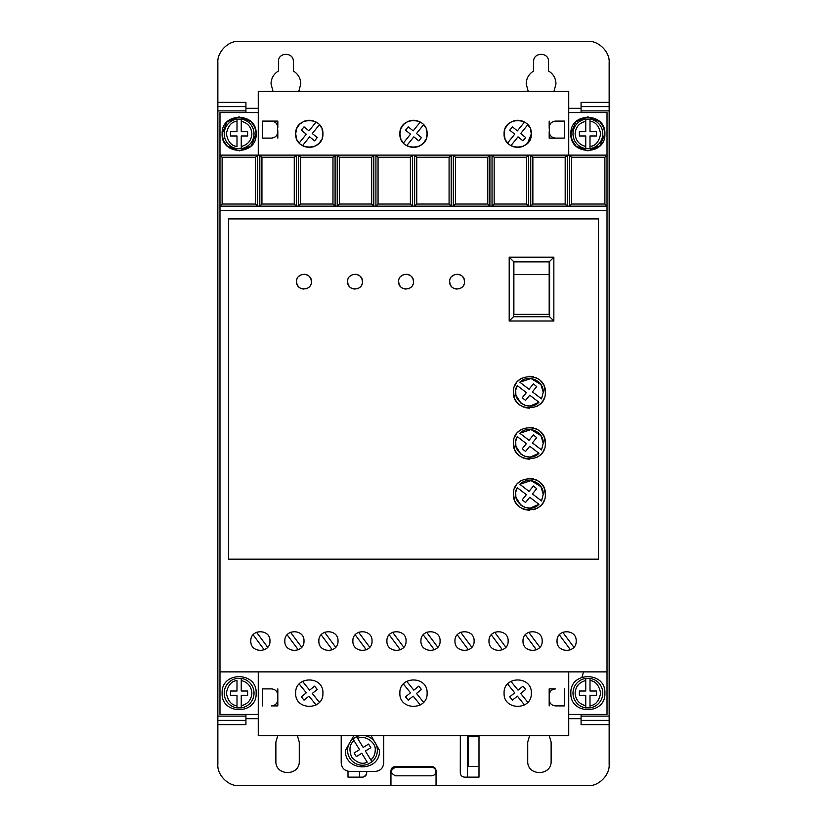 <?xml version="1.0" encoding="UTF-8"?>
<svg xmlns="http://www.w3.org/2000/svg" width="827" height="827" viewBox="0 0 827 827"><rect width="100%" height="100%" fill="white"/><g stroke="black" fill="none" stroke-linecap="round" stroke-linejoin="round"><path stroke-width="1.24" d="M572.997 693.14A14.886 14.886 0 0 1 585.754 678.409L585.754 680.559L585.754 678.409L590.002 678.409L590.002 680.559L590.002 678.409A14.886 14.886 0 0 1 590.002 707.881L590.002 705.72L590.002 707.881L585.754 707.881A14.886 14.886 0 0 1 572.997 693.14A14.886 14.886 0 0 0 585.754 707.881L585.754 705.72L585.754 707.881M241.246 678.409A14.886 14.886 0 0 1 241.246 707.881L241.246 705.72L241.246 707.881L236.998 707.881L236.998 695.269L230.619 695.269L230.619 691.021L236.998 691.021L236.998 680.559C231.488 681.034 227.942 685.221 226.36 693.14C227.942 701.069 231.488 705.255 236.998 705.72L236.998 707.881A14.886 14.886 0 0 1 236.998 678.409L241.246 678.409L241.246 691.021L247.624 691.021L247.624 695.269L241.246 695.269L241.246 705.72C247.8 704.077 251.346 699.88 251.884 693.14C251.346 686.4 247.8 682.213 241.246 680.559L241.246 678.409M572.997 133.86A14.886 14.886 0 0 1 585.754 119.119L585.754 131.731L579.376 131.731L579.376 135.979L585.754 135.979L585.754 148.591L590.002 148.591L590.002 135.979L596.381 135.979L596.381 131.731L590.002 131.731L590.002 119.119L585.754 119.119L585.754 121.28C579.2 122.923 575.654 127.12 575.116 133.86C575.654 140.6 579.2 144.787 585.754 146.441L585.754 148.591A14.886 14.886 0 0 1 572.997 133.86A14.886 14.886 0 0 0 585.754 148.591M241.246 119.119A14.886 14.886 0 0 1 241.246 148.591L241.246 146.441L241.246 148.591L236.998 148.591A14.886 14.886 0 0 1 236.998 119.119L236.998 121.28L236.998 119.119L241.246 119.119L241.246 121.28L241.246 119.119M364.965 735.679A14.886 14.886 0 0 1 371.985 761.791L370.858 759.961C373.69 757.377 375.148 754.183 375.22 750.347C376.44 742.47 364.552 734.438 357.688 738.511L363.167 747.422L368.604 744.083L370.827 747.711L365.389 751.05L371.985 761.791L368.356 764.014A14.886 14.886 0 0 1 352.943 738.904L354.07 740.744C349.625 744.021 348.798 749.448 351.589 757.025C357.078 762.949 362.298 764.665 367.229 762.184L361.761 753.273L356.323 756.612L354.101 752.983L359.538 749.644L352.943 738.904L356.571 736.681L357.688 738.511L356.571 736.681A14.886 14.886 0 0 1 359.952 735.679M273.013 91.321L271.018 83.878C271.215 78.265 273.696 73.965 278.461 70.988L278.461 61.549C278.037 51.956 293.771 51.946 293.347 61.549L293.347 70.988C298.113 73.965 300.594 78.265 300.79 83.878L298.805 91.321M528.195 91.321L526.21 83.878C526.406 78.265 528.887 73.965 533.653 70.988L533.653 61.549C533.229 51.956 548.952 51.946 548.539 61.549L548.539 70.988C553.304 73.965 555.785 78.265 555.982 83.878L553.987 91.321M570.868 693.14C569.813 671.193 605.943 671.193 604.888 693.14C605.943 715.086 569.813 715.086 570.868 693.14M222.112 693.14C221.057 671.193 257.187 671.193 256.132 693.14C257.187 715.086 221.057 715.086 222.112 693.14M572.077 140.176L570.868 133.86C569.813 111.914 605.943 111.914 604.888 133.86L600.071 145.728M603.679 127.544L604.888 133.86C605.943 155.807 569.813 155.807 570.868 133.86L575.695 121.982M575.85 121.827L587.78 116.845L599.751 121.672M599.906 121.827L603.555 127.234M223.321 140.176L222.112 133.86C221.057 111.914 257.187 111.914 256.132 133.86L251.305 145.728M254.923 127.544L256.132 133.86C257.187 155.807 221.057 155.807 222.112 133.86L226.929 121.982M227.094 121.827L239.013 116.845L250.994 121.672M251.15 121.827L254.788 127.234M284.839 641.039C284.25 653.392 304.574 653.392 303.985 641.039C304.574 628.696 284.25 628.696 284.839 641.039M318.871 641.039C318.281 653.392 338.594 653.392 338.005 641.039C338.594 628.696 318.281 628.696 318.871 641.039M250.819 641.039C250.23 653.392 270.543 653.392 269.953 641.039C270.543 628.696 250.23 628.696 250.819 641.039M352.891 641.039C352.302 653.392 372.626 653.392 372.036 641.039C372.626 628.696 352.302 628.696 352.891 641.039M386.922 641.039C386.323 653.392 406.646 653.392 406.057 641.039C406.646 628.696 386.323 628.696 386.922 641.039M420.943 641.039C420.354 653.392 440.677 653.392 440.078 641.039C440.677 628.696 420.354 628.696 420.943 641.039M454.964 641.039C454.374 653.392 474.698 653.392 474.109 641.039C474.698 628.696 454.374 628.696 454.964 641.039M488.995 641.039C488.406 653.392 508.719 653.392 508.129 641.039C508.719 628.696 488.406 628.696 488.995 641.039M523.015 641.039C522.426 653.392 542.75 653.392 542.161 641.039C542.75 628.696 522.426 628.696 523.015 641.039M557.047 641.039C556.457 653.392 576.77 653.392 576.181 641.039C576.77 628.696 556.457 628.696 557.047 641.039M371.075 735.679L379.479 750.347C380.523 772.294 344.394 772.294 345.448 750.347L353.853 735.679M431.653 767.311C434.227 767.58 435.643 768.996 435.901 771.57C435.643 774.134 434.216 775.55 431.653 775.819L395.502 775.819C390.013 772.987 390.013 770.154 395.502 767.311L431.653 767.311M529.838 127.689L527.791 124.722L520.69 133.54L525.662 137.54L522.984 140.848L518.022 136.848L510.921 145.655L512.202 146.307M513.185 146.699L517.712 147.464M518.147 147.454L522.271 146.679M523.202 146.307L527.306 143.495M527.574 143.226L531.316 133.86C532.081 151.413 503.323 151.413 504.088 133.86L505.028 138.812M505.566 140.021L507.613 142.988L514.714 134.181L509.742 130.17L512.42 126.862L517.382 130.862L524.483 122.055L523.202 121.404M321.434 127.689L319.387 124.722L312.286 133.54L317.258 137.54L314.58 140.848L309.618 136.848L302.517 145.655L303.798 146.307M304.781 146.699L309.308 147.464M309.743 147.454L313.867 146.679M314.798 146.307L318.902 143.495M319.17 143.226L321.713 139.443M322.168 138.295L322.912 133.86C323.677 151.413 294.919 151.413 295.684 133.86L296.624 138.812M297.162 140.021L299.209 142.988L306.31 134.181L301.338 130.17L304.016 126.862L308.978 130.862L316.079 122.055L314.798 121.404M425.636 127.689L423.589 124.722L416.488 133.54L421.46 137.54L418.782 140.848L413.82 136.848L406.719 145.655L408 146.307M408.983 146.699L413.51 147.464M413.945 147.454L418.069 146.679M419 146.307L423.104 143.495M423.372 143.226L425.915 139.443M426.37 138.295L427.114 133.86C427.879 151.413 399.121 151.413 399.886 133.86L400.826 138.812M401.364 140.021L403.411 142.988L410.512 134.181L405.54 130.17L408.218 126.862L413.18 130.862L420.281 122.055L419 121.404M504.088 693.14C503.25 710.703 532.154 710.703 531.316 693.14C532.154 675.587 503.25 675.587 504.088 693.14M399.886 693.14C399.048 710.703 427.952 710.703 427.114 693.14C427.952 675.587 399.048 675.587 399.886 693.14M295.684 693.14C294.846 710.703 323.75 710.703 322.912 693.14C323.75 675.587 294.846 675.587 295.684 693.14M449.65 281.656C449.226 272.052 464.96 272.052 464.536 281.656C464.96 291.249 449.237 291.259 449.65 281.656L450.177 284.395M450.55 285.201L451.831 286.917M453.547 288.199L454.354 288.571M455.139 288.83L457.093 289.099M459.047 288.83L459.833 288.571M460.639 288.199L462.355 286.917M463.637 285.201L464.019 284.395M398.614 281.656C398.19 272.052 413.924 272.052 413.5 281.656C413.924 291.249 398.19 291.259 398.614 281.656L399.141 284.395M399.513 285.201L400.795 286.917M402.511 288.199L403.318 288.571M404.103 288.83L406.057 289.099M408.011 288.83L408.796 288.571M409.603 288.199L411.319 286.917M412.601 285.201L412.973 284.395M347.578 281.656C347.154 272.052 362.877 272.052 362.464 281.656C362.888 291.249 347.154 291.259 347.578 281.656L348.095 284.395M348.477 285.201L349.759 286.917M351.475 288.199L352.281 288.571M353.067 288.83L355.021 289.099M356.975 288.83L357.76 288.571M358.567 288.199L360.283 286.917M361.564 285.201L361.937 284.395M296.542 281.656C296.118 272.052 311.841 272.052 311.428 281.656C311.841 291.249 296.118 291.259 296.542 281.656L297.058 284.395M297.441 285.201L298.723 286.917M300.439 288.199L301.245 288.571M302.031 288.84L303.985 289.099M305.938 288.83L306.724 288.571M307.53 288.199L309.246 286.917M310.528 285.201L310.9 284.395M513.453 494.308C512.554 473.737 546.244 473.737 545.344 494.308C546.244 514.88 512.554 514.88 513.453 494.308L514.57 500.18M515.221 501.627L516.048 503.033M516.596 503.829L518.115 505.586M519.883 507.106L520.669 507.664M522.085 508.481L523.532 509.143M525.207 509.701L529.394 510.259M533.591 509.701L535.265 509.143M536.713 508.481L538.129 507.664M538.915 507.106L540.672 505.586M542.192 503.829L542.75 503.033M543.566 501.627L544.228 500.18M513.453 443.272C512.554 422.7 546.244 422.7 545.344 443.272C546.244 463.844 512.554 463.844 513.453 443.272L514.57 449.144M515.221 450.591L516.048 451.997M516.596 452.793L518.115 454.55M519.883 456.07L520.669 456.618M522.085 457.445L523.532 458.106M525.207 458.665L529.394 459.223M536.713 457.445L538.129 456.618M538.915 456.07L540.672 454.55M542.192 452.793L542.75 451.997M543.566 450.591L544.228 449.144M513.453 392.236C512.554 371.664 546.244 371.664 545.344 392.236C546.244 412.807 512.554 412.807 513.453 392.236L514.57 398.107M515.221 399.555L516.048 400.961M516.596 401.757L518.115 403.514M519.883 405.034L520.669 405.581M522.085 406.408L523.532 407.06M525.207 407.628L529.394 408.187M536.713 406.408L538.129 405.581M538.915 405.034L540.672 403.514M542.192 401.757L542.75 400.961M543.566 399.544L544.228 398.107M540.941 486.7L543.225 494.308L541.53 500.935L532.423 493.946L536.692 488.643L533.374 485.976L529.042 491.362L519.863 484.312L530.996 480.58L540.889 486.617M519.863 484.312C527.884 475.794 543.835 482.627 543.225 494.308L541.53 500.935M540.941 435.664L543.225 443.272L541.53 449.898L532.423 442.91L536.692 437.607L533.374 434.94L529.042 440.315L519.863 433.265L530.996 429.544L540.889 435.581M519.863 433.265C527.884 424.758 543.835 431.591 543.225 443.272L541.53 449.898M540.941 384.627L543.225 392.236L541.53 398.862L532.423 391.874L536.692 386.571L533.374 383.904L529.042 389.279L519.863 382.229L530.996 378.508L540.889 384.545M519.863 382.229C527.884 373.721 543.835 380.554 543.225 392.236L541.53 398.862M581.071 112.586L581.071 110.89L609.148 110.89L609.148 106.631L581.071 106.631L581.071 110.89M609.148 102.383L609.148 106.631L581.071 106.631L581.071 102.383L609.148 102.383L609.148 62.614C610.047 51.956 598.459 40.492 587.883 41.35L239.117 41.35C228.469 40.451 216.994 52.039 217.852 62.614L217.852 106.631L245.929 106.631L245.929 102.383L217.852 102.383M581.071 724.617L581.071 720.369L609.148 720.369L609.148 724.617L581.071 724.617M609.148 720.369L609.148 716.11L581.071 716.11L581.071 720.369M581.071 716.11L581.071 714.414M217.852 106.631L217.852 110.89L245.929 110.89L245.929 106.631M245.929 110.89L245.929 112.586M245.929 714.414L245.929 716.11L217.852 716.11L217.852 720.369L245.929 720.369L245.929 716.11M245.929 720.369L245.929 724.617L217.852 724.617L217.852 764.386C216.953 775.044 228.541 786.508 239.117 785.65L390.954 785.65L390.954 770.764C391.223 768.19 392.639 766.774 395.213 766.515L431.787 766.515C434.361 766.774 435.777 768.19 436.046 770.764L436.046 785.65L587.883 785.65C598.531 786.549 610.006 774.961 609.148 764.386L609.148 724.617M549.231 735.679L551.123 742.057L551.123 761.191C551.774 776.284 527.068 776.284 527.729 761.191L527.729 742.057L529.621 735.679M297.389 735.679L299.271 742.057L299.271 761.191C299.932 776.284 275.226 776.284 275.877 761.191L275.877 742.057L277.769 735.679M478.998 735.679L478.998 777.142L464.536 777.142C461.973 776.873 460.546 775.457 460.288 772.894L460.329 735.679M366.712 771.405L366.712 772.894C366.454 775.457 365.027 776.873 362.464 777.142L348.002 777.142L348.002 771.229M568.738 714.414L607.018 714.414L607.018 112.586L568.738 112.586M258.262 112.586L219.982 112.586L219.982 714.414L258.262 714.414M390.954 785.65L436.046 785.65M217.852 720.369L217.852 724.617M217.852 110.89L217.852 716.11M609.148 716.11L609.148 110.89M549.18 688.891L555.558 688.891C551.681 689.273 549.552 691.393 549.18 695.269L549.18 688.891M549.18 705.907L549.18 699.528C549.552 703.395 551.681 705.524 555.558 705.907L564.49 705.907L564.49 688.891M277.82 705.907L271.442 705.907C275.319 705.524 277.448 703.395 277.82 699.528L277.82 705.907M277.82 688.891L277.82 695.269C277.448 691.393 275.319 689.273 271.442 688.891L262.51 688.891L262.51 705.907M341.2 735.679L341.2 762.897C341.706 768.066 344.539 770.898 349.707 771.405L375.22 771.405C380.389 770.898 383.221 768.066 383.728 762.897L383.728 735.679M549.18 121.093L549.18 127.472C549.573 123.626 551.702 121.497 555.558 121.093L564.49 121.093L564.49 138.109L555.558 138.109C551.702 137.706 549.573 135.587 549.18 131.731L549.18 138.109L564.49 138.109M599.906 145.883L587.987 150.865L576.005 146.048M575.85 145.883L572.212 140.476M277.82 138.109L277.82 131.731C277.427 135.587 275.298 137.706 271.442 138.109L262.51 138.109L262.51 121.093L271.442 121.093C275.298 121.497 277.427 123.626 277.82 127.472L277.82 121.093L262.51 121.093M251.15 145.883L239.22 150.865L227.249 146.048M227.094 145.883L223.445 140.476M431.787 766.515C434.371 766.763 435.788 768.18 436.046 770.764M390.954 770.764L392.163 767.797M392.205 767.756L395.213 766.515M359.487 771.405L359.487 777.142M467.513 777.142L467.513 735.679M478.998 766.515L468.361 766.515L468.361 736.743L478.998 736.743M362.464 777.142L363.839 776.915M364.025 776.842L366.485 774.268M222.112 157.244L255.564 157.244L257.683 155.125L219.982 155.125L222.112 157.244L222.112 204.031L219.982 206.161L569.441 206.161L571.571 204.031L571.571 157.244L604.888 157.244L607.018 155.125L257.683 155.125L257.683 206.161L255.564 204.031L222.112 204.031M571.571 157.244L569.441 155.125L569.441 206.161L607.018 206.161L604.888 204.031L604.888 157.244M607.018 210.409L219.982 210.409M607.018 671.875L219.982 671.875M228.49 559.166L598.51 559.166L598.51 218.917L228.49 218.917L228.49 559.166M258.262 671.875L258.262 735.679L568.738 735.679L568.738 671.875M258.262 155.125L258.262 91.321L568.738 91.321L568.738 155.125M549.18 127.472L549.624 134.077M277.376 125.125L277.82 131.731M504.832 129.415L504.088 133.86C503.323 116.297 532.081 116.297 531.316 133.86L530.376 128.909M296.428 129.415L295.684 133.86C294.919 116.297 323.677 116.297 322.912 133.86L321.972 128.909M400.63 129.415L399.886 133.86C399.121 116.297 427.879 116.297 427.114 133.86L426.174 128.909M294.267 157.244L294.267 204.031L296.386 206.161L296.386 155.125L294.267 157.244L261.942 157.244L259.812 155.125L259.812 206.161L261.942 204.031L261.942 157.244M332.971 157.244L332.971 204.031L335.09 206.161L335.09 155.125L332.971 157.244L300.646 157.244L298.516 155.125L298.516 206.161L300.646 204.031L300.646 157.244M371.674 157.244L371.674 204.031L373.794 206.161L373.794 155.125L371.674 157.244L339.349 157.244L337.22 155.125L337.22 206.161L339.349 204.031L339.349 157.244M410.378 157.244L410.378 204.031L412.497 206.161L412.497 155.125L410.378 157.244L378.053 157.244L375.923 155.125L375.923 206.161L378.053 204.031L378.053 157.244M449.082 157.244L449.082 204.031L451.201 206.161L451.201 155.125L449.082 157.244L416.756 157.244L414.627 155.125L414.627 206.161L416.756 204.031L416.756 157.244M487.785 157.244L487.785 204.031L489.904 206.161L489.904 155.125L487.785 157.244L455.46 157.244L453.33 155.125L453.33 206.161L455.46 204.031L455.46 157.244M526.489 157.244L526.489 204.031L528.608 206.161L528.608 155.125L526.489 157.244L494.164 157.244L492.034 155.125L492.034 206.161L494.164 204.031L494.164 157.244M565.192 157.244L565.192 204.031L567.312 206.161L567.312 155.125L565.192 157.244L532.867 157.244L530.738 155.125L530.738 206.161L532.867 204.031L532.867 157.244M604.888 204.031L571.571 204.031M549.18 699.528L549.18 695.269M277.82 699.528L277.82 695.269M255.564 157.244L255.564 204.031M555.558 121.093L553.211 121.548M552.519 121.869L551.04 122.965M549.945 124.432L549.624 125.125M549.945 134.77L551.04 136.238M552.519 137.344L553.211 137.664M271.442 138.109L273.789 137.664M274.481 137.344L275.96 136.238M277.055 134.77L277.376 134.077M277.055 124.432L275.96 122.965M274.481 121.869L273.789 121.548M522.219 121.021L517.692 120.246M517.257 120.256L513.133 121.031M512.202 121.404L508.098 124.215M507.83 124.484L505.287 128.268M313.815 121.021L309.288 120.246M308.853 120.256L304.729 121.031M303.798 121.404L299.694 124.215M299.426 124.484L296.883 128.268M418.017 121.021L413.49 120.246M413.055 120.256L408.931 121.031M408 121.404L403.896 124.215M403.628 124.484L401.085 128.268M294.267 204.031L261.942 204.031M332.971 204.031L300.646 204.031M371.674 204.031L339.349 204.031M410.378 204.031L378.053 204.031M449.082 204.031L416.756 204.031M487.785 204.031L455.46 204.031M526.489 204.031L494.164 204.031M565.192 204.031L532.867 204.031M290.556 632.283L301.679 647.262M298.268 649.805L287.145 634.816M324.587 632.283L335.71 647.262M332.289 649.805L321.165 634.816M256.535 632.283L267.659 647.262M264.237 649.805L253.114 634.816M358.608 632.283L369.731 647.262M366.32 649.805L355.197 634.816M392.629 632.283L403.752 647.262M400.34 649.805L389.217 634.816M426.66 632.283L437.783 647.262M434.371 649.805L423.248 634.816M460.68 632.283L471.803 647.262M468.392 649.805L457.269 634.816M494.711 632.283L505.835 647.262M502.413 649.805L491.29 634.816M528.732 632.283L539.855 647.262M536.444 649.805L525.321 634.816M562.763 632.283L573.886 647.262M570.465 649.805L559.341 634.816M553.852 320.99L553.852 257.197L509.194 257.197L509.194 320.99L553.852 320.99L549.604 316.741L513.453 316.741L513.453 261.446L549.604 261.446L549.604 316.741M464.536 281.656L464.019 278.916M463.637 278.11L462.355 276.394M460.639 275.112L459.833 274.729M459.047 274.471L457.093 274.213M455.139 274.471L454.354 274.729M453.547 275.112L451.831 276.394M450.55 278.11L450.177 278.916M413.5 281.656L412.973 278.916M412.601 278.11L411.319 276.394M409.603 275.112L408.796 274.729M408.011 274.471L406.057 274.213M404.103 274.471L403.318 274.729M402.511 275.112L400.795 276.394M399.513 278.11L399.141 278.916M362.464 281.656L361.937 278.916M361.564 278.11L360.283 276.394M358.567 275.112L357.76 274.729M356.975 274.471L355.021 274.213M353.067 274.471L352.281 274.729M351.475 275.112L349.759 276.394M348.477 278.11L348.095 278.916M311.428 281.656L310.9 278.916M310.528 278.11L309.246 276.394M307.53 275.112L306.724 274.729M305.938 274.471L303.985 274.213M302.02 274.471L301.245 274.729M300.439 275.112L298.723 276.394M297.441 278.11L297.058 278.916M545.344 494.308L544.228 488.437M543.566 486.989L542.75 485.583M542.192 484.787L540.672 483.03M538.915 481.51L538.129 480.963M536.713 480.136L535.265 479.484M533.591 478.916L529.394 478.357M522.085 480.136L520.669 480.963M519.883 481.51L518.115 483.03M516.596 484.787L516.048 485.583M515.221 487L514.57 488.437M545.344 443.272L544.228 437.4M543.566 435.953L542.75 434.547M542.192 433.751L540.672 431.994M538.915 430.474L538.129 429.926M536.713 429.099L535.265 428.438M533.591 427.879L529.394 427.321M522.085 429.099L520.669 429.926M519.883 430.474L518.115 431.994M516.596 433.751L516.048 434.547M515.221 435.953L514.57 437.4M545.344 392.236L544.228 386.364M543.566 384.917L542.75 383.511M542.192 382.715L540.672 380.958M538.915 379.438L538.129 378.88M536.713 378.063L535.265 377.401M533.591 376.843L529.394 376.285M522.085 378.063L520.669 378.88M519.883 379.438L518.115 380.958M516.596 382.715L516.048 383.511M515.221 384.917L514.57 386.364M524.483 704.945L517.382 696.138L512.42 700.138L509.742 696.83L514.714 692.819L507.613 684.012M510.921 681.345L518.022 690.152L522.984 686.152L525.662 689.46L520.69 693.46L527.791 702.278M420.281 704.945L413.18 696.138L408.218 700.138L405.54 696.83L410.512 692.819L403.411 684.012M406.719 681.345L413.82 690.152L418.782 686.152L421.46 689.46L416.488 693.46L423.589 702.278M316.079 704.945L308.978 696.138L304.016 700.138L301.338 696.83L306.31 692.819L299.209 684.012M302.517 681.345L309.618 690.152L314.58 686.152L317.258 689.46L312.286 693.46L319.387 702.278M553.852 257.197L549.604 261.446M509.194 257.197L513.453 261.446M509.194 320.99L513.453 316.741M515.738 492.168L517.268 487.682L526.375 494.67L522.24 499.808L525.558 502.475L529.756 497.265L538.935 504.315L530.241 508.109M530.138 508.109L525.362 507.53M525.176 507.478L521.082 505.349M520.979 505.276L515.893 497.275M515.872 497.161L515.717 492.354M515.738 441.132L517.268 436.646L526.375 443.634L522.24 448.772L525.558 451.439L529.756 446.229L538.935 453.279L530.241 457.073M530.138 457.073L525.362 456.494M525.176 456.432L521.082 454.312M520.979 454.24L515.893 446.229M515.872 446.125L515.717 441.318M515.738 390.096L517.268 385.609L526.375 392.598L522.24 397.735L525.558 400.402L529.756 395.182L538.935 402.232L530.241 406.026M530.138 406.036L525.362 405.457M525.176 405.395L521.082 403.276M520.979 403.204L515.893 395.192M515.872 395.089L515.717 390.282M513.877 261.88L549.18 261.88L549.18 274.636L513.877 274.636L513.877 261.88M538.935 504.315C528.515 515.459 509.194 500.635 517.268 487.682M538.935 453.279C528.515 464.423 509.194 449.599 517.268 436.646M538.935 402.232C528.515 413.386 509.194 398.562 517.268 385.609M590.002 119.119A14.886 14.886 0 0 1 590.002 148.591L590.002 146.441C595.512 145.965 599.058 141.779 600.64 133.86C599.058 125.931 595.512 121.745 590.002 121.28L590.002 119.119A14.886 14.886 0 0 1 590.002 148.591M236.998 146.441L236.998 135.979L230.619 135.979L230.619 131.731L236.998 131.731L236.998 121.28C231.488 121.745 227.942 125.931 226.36 133.86C227.942 141.779 231.488 145.965 236.998 146.441M513.877 274.636L513.877 314.312L549.18 314.312L549.18 274.636M585.754 695.269L585.754 705.72C579.2 704.077 575.654 699.88 575.116 693.14C575.654 686.4 579.2 682.213 585.754 680.559L585.754 691.021L579.376 691.021L579.376 695.269L585.754 695.269M590.002 691.021L590.002 680.559C595.512 681.034 599.058 685.221 600.64 693.14C599.058 701.069 595.512 705.255 590.002 705.72L590.002 695.269L596.381 695.269L596.381 691.021L590.002 691.021M247.624 131.731L247.624 135.979L241.246 135.979L241.246 146.441C247.8 144.787 251.346 140.6 251.884 133.86C251.346 127.12 247.8 122.923 241.246 121.28L241.246 131.731L247.624 131.731M590.002 678.409A14.886 14.886 0 0 1 590.002 707.881M236.998 707.881A14.886 14.886 0 0 1 236.998 678.409M236.998 148.591A14.886 14.886 0 0 1 236.998 119.119M368.356 764.014A14.886 14.886 0 0 1 352.943 738.904M581.071 718.663L568.738 718.663M258.262 718.663L245.929 718.663M245.929 108.337L258.262 108.337M568.738 108.337L581.071 108.337M254.003 693.14A14.886 14.886 0 0 1 241.246 707.881M254.003 133.86A14.886 14.886 0 0 1 241.246 148.591M377.35 750.347A14.886 14.886 0 0 1 371.985 761.791M581.908 677.22L583.583 671.875"/></g></svg>
